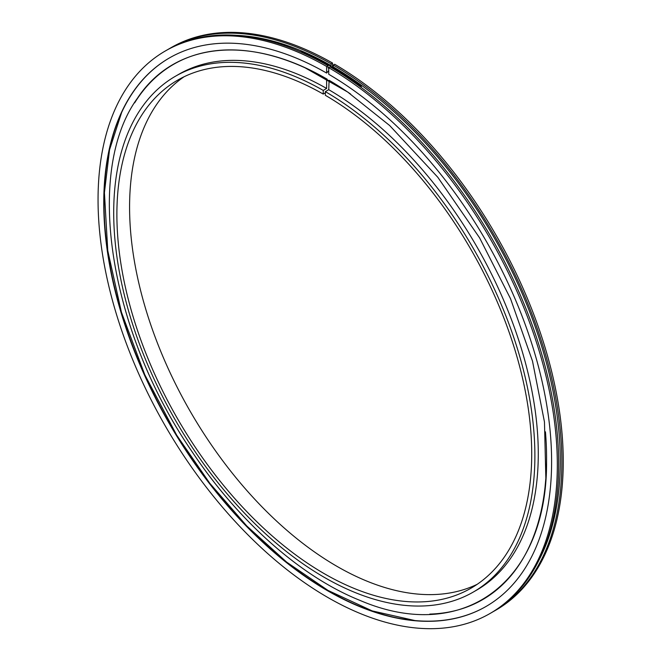 <?xml version="1.0" encoding="UTF-8"?>
<svg xmlns="http://www.w3.org/2000/svg" width="661" height="661" viewBox="0 0 661 661"><rect width="100%" height="100%" fill="white"/><g stroke="black" fill="none" stroke-linecap="round" stroke-linejoin="round"><path stroke-width="0.99" d="M327.121 79.138L326.625 79.452L326.625 88.458L323.237 90.417L323.237 94.077A293.327 169.356 -120 0 0 177.635 80.163A293.327 169.356 -120 0 0 177.635 418.867A293.327 169.356 -120 0 0 470.963 588.224A293.327 169.356 -120 0 0 516.125 353.85A293.327 169.356 -120 0 0 325.352 95.3L325.352 91.631L328.74 89.681L329.104 80.295A309.059 178.437 -120 0 1 350.644 94.085M184.122 76.734A293.327 169.356 -120 0 0 190.327 411.53A293.327 169.356 -120 0 0 477.176 584.316M323.237 94.077L325.352 92.854M323.237 90.417A297.822 171.943 -120 0 0 175.388 76.271A297.822 171.943 -120 0 0 175.388 420.165A297.822 171.943 -120 0 0 473.202 592.107A297.822 171.943 -120 0 0 519.059 354.139A297.822 171.943 -120 0 0 325.352 91.631M326.625 88.458A297.822 171.943 -120 0 0 178.776 74.313L175.388 76.271M473.202 592.107L476.589 590.157A297.822 171.943 -120 0 0 522.446 352.189A297.822 171.943 -120 0 0 328.74 89.681M333.293 65.059L334.664 64.266A324.758 187.501 -120 0 1 545.969 350.512A324.758 187.501 -120 0 1 495.99 610.062L494.61 610.855A324.758 187.501 -120 0 0 544.59 351.305A324.758 187.501 -120 0 0 333.293 65.059L333.144 67.752M332.549 67.405L332.549 63.043L331.178 63.836A324.758 187.501 -120 0 0 169.86 48.36A324.758 187.501 -120 0 0 168.274 49.286M493.015 611.755A324.758 187.501 -120 0 0 494.61 610.855M332.549 63.043A324.758 187.501 -120 0 0 171.232 47.567L169.86 48.36M331.178 63.836L331.029 66.521M328.74 68.62L328.005 67.505L328.005 65.67A324.758 187.501 -120 0 0 166.679 50.195L165.308 50.988A324.758 187.501 -120 0 0 165.308 425.981A324.758 187.501 -120 0 0 490.057 613.482A324.758 187.501 -120 0 0 540.045 353.932A324.758 187.501 -120 0 0 328.74 67.686L330.12 66.893A324.758 187.501 -120 0 1 541.417 353.139A324.758 187.501 -120 0 1 491.437 612.689L490.057 613.482M328.005 65.67L326.625 66.464A324.758 187.501 -120 0 0 165.308 50.988M326.625 66.464L326.625 73.065A316.677 182.833 -120 0 0 169.348 57.986A316.677 182.833 -120 0 0 169.348 423.651A316.677 182.833 -120 0 0 486.017 606.484A316.677 182.833 -120 0 0 534.766 353.412A316.677 182.833 -120 0 0 328.74 74.28L328.74 67.686M326.625 73.065L328.74 70.611M169.48 57.912A316.677 182.833 -120 0 0 104.479 219.477A316.677 182.833 -120 0 0 313.727 581.911A316.677 182.833 -120 0 0 486.157 606.41M360.931 87.244A1.049 0.521 126.1 0 0 360.964 86.351A1.049 0.521 126.1 0 0 360.129 86.649M361.038 87.318A1.305 0.653 126.1 0 0 361.113 86.145C341.241 71.661 321.362 60.184 301.457 51.707A1.305 0.843 113 0 0 300.648 51.913M361.113 86.145A1.305 0.653 126.1 0 0 360.022 86.574M326.625 79.452L328.74 80.675M326.988 79.072A309.059 178.437 -120 0 0 325.369 78.155A309.059 178.437 -120 0 0 134.646 102.868M429.799 614.094A309.059 178.437 -120 0 0 546.564 461.287A309.059 178.437 -120 0 0 545.441 431.815M331.178 65.67A322.51 186.204 -120 0 0 236.498 35.33M539.219 559.652A322.51 186.204 -120 0 0 333.293 66.893M322.989 76.833L325.369 78.155C248.8 34.215 174.297 42.205 137.306 98.423C84.178 171.91 109.048 331.227 192.417 452.215C238.877 521.727 300.829 576.599 359.559 600.221C463.163 644.929 547.432 582.209 546.564 461.287L546.523 464.113M121.641 112.461L109.536 149.807L104.421 192.673L107.768 250.626L121.434 312.24L144.776 374.713L176.694 435.169L209.677 483.125L246.735 525.916L286.626 562.098L328.03 590.438L372.209 610.904L414.959 620.563M545.003 487.554L545.854 478.333L544.466 421.999L532.502 361.104L510.523 298.698L479.613 237.886L437.789 177.255L389.693 125.557L347.686 92.044L305.068 67.81M328.03 67.81L328.74 68.223"/></g></svg>
